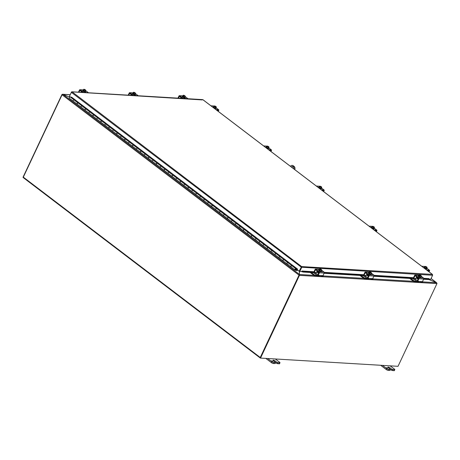 <?xml version="1.0" encoding="UTF-8"?>
<svg xmlns="http://www.w3.org/2000/svg" width="460" height="460" viewBox="0 0 460 460"><rect width="100%" height="100%" fill="white"/><g stroke="black" fill="none" stroke-linecap="round" stroke-linejoin="round"><path stroke-width="0.69" d="M265.845 358.403L271.463 362.681A1.506 0.443 25.2 0 0 272.441 363.228A1.506 0.443 25.2 0 0 273.407 363.492L275.155 363.492M275.316 358.972L279.559 362.198A1.506 0.443 -154.8 0 1 279.979 362.716A1.506 0.443 -154.8 0 1 279.967 362.785A1.506 0.443 -154.8 0 1 279.594 362.894L277.064 362.399L276.621 363.337L275.597 362.555L273.849 362.549A1.506 0.443 -154.8 0 1 272.883 362.29A1.506 0.443 -154.8 0 1 271.906 361.738L267.662 358.512M276.621 363.337L279.151 363.837A1.506 0.443 25.2 0 0 279.525 363.722A1.506 0.443 25.2 0 0 279.536 363.653M272.958 361.284L271.503 360.847L272.958 361.284M275.597 362.555L273.407 360.789A1.322 0.385 -154.8 0 1 273.05 360.278A1.322 0.385 -154.8 0 1 273.855 360.272A1.322 0.385 -154.8 0 1 275.086 360.893L277.064 362.399M292.681 166.531A1.506 1.161 -86.6 0 0 291.743 167.279A1.506 1.161 -86.6 0 0 291.738 167.296M290.536 166.382A2.26 1.742 93.4 0 1 291.554 165.456A2.26 1.742 93.4 0 1 292.089 165.381A2.26 1.742 93.4 0 1 292.876 165.68L293.158 165.698A2.26 1.742 -86.6 0 0 292.37 165.399A2.26 1.742 -86.6 0 0 292.232 165.399M292.876 165.68L293.865 166.434A2.26 1.742 93.4 0 1 294.647 167.808A2.26 1.742 93.4 0 1 294.486 169.389M294.682 169.539L294.71 169.539A2.26 1.742 -86.6 0 0 294.929 167.825A2.26 1.742 -86.6 0 0 294.147 166.451L293.865 166.434M293.158 165.698L294.147 166.451M291.525 167.135A1.506 1.161 93.4 0 1 292.537 166.508A1.506 1.161 93.4 0 1 293.497 168.636M380.667 365.274L386.285 369.553A1.506 0.443 25.2 0 0 387.262 370.099A1.506 0.443 25.2 0 0 388.228 370.363L389.976 370.363M390.137 365.844L394.381 369.07A1.506 0.443 -154.8 0 1 394.801 369.587A1.506 0.443 -154.8 0 1 394.784 369.656A1.506 0.443 -154.8 0 1 394.41 369.765L391.885 369.265L391.443 370.208L390.419 369.426L388.671 369.42A1.506 0.443 -154.8 0 1 387.705 369.161A1.506 0.443 -154.8 0 1 386.722 368.609L382.484 365.384M391.443 370.208L393.973 370.702A1.506 0.443 25.2 0 0 394.346 370.593A1.506 0.443 25.2 0 0 394.358 370.524M387.78 368.155L386.325 367.718L387.78 368.155M390.419 369.426L388.228 367.661A1.322 0.385 -154.8 0 1 387.872 367.149A1.322 0.385 -154.8 0 1 388.671 367.143A1.322 0.385 -154.8 0 1 389.907 367.758L391.885 369.265M299.529 270.969L299.299 274.953M299.609 271.026L299.305 271.423M299.172 275.097L299.529 274.511L313.979 275.373M299.155 275.137L260.228 357.863L260.521 358.087L398.026 366.315L436.954 283.59A0.632 0.489 93.4 0 0 437 283.452L436.557 282.71L429.059 279.588M260.521 358.087L299.448 275.362A0.632 0.489 -86.6 0 0 299.5 275.224M62.157 94.639L62.842 94.34L69.552 97.14L62.968 94.426L62.175 94.61A0.632 0.356 -52.7 0 0 62.077 94.777L23.316 177.14L260.256 357.495A0.632 0.356 127.3 0 0 260.4 358.07L260.515 358.075M23.241 177.468L23 177.284L61.927 94.559A0.632 0.489 -86.6 0 1 61.996 94.444L62.813 94.403M62.968 94.426L299.443 274.43L299.287 271.181M436.413 282.647L431.066 278.547M429.094 279.571L436.425 282.624M299.115 274.965A0.632 0.356 127.3 0 0 299.017 275.132L260.256 357.495M23.466 177.715A0.632 0.356 -52.7 0 1 23.316 177.14M71.708 97.215L297.493 269.037L297.189 269.686L299.144 271.176L301.61 266.576L432.371 274.396L432.607 275.27L430.721 279.283L429.209 279.197M313.904 271.998L302.047 271.285L301.927 271.71L303.146 272.055L303.272 271.636L301.973 271.015L301.714 271.567L299.805 271.452L301.754 267.289L301.432 266.961L299.144 271.176M301.311 267.174L71.357 92.334L69.466 96.347L70.633 97.238M303.272 271.636L314.191 272.286M324.254 272.889L363.946 275.264M374.009 275.868L413.73 278.242M423.763 278.846L429.214 279.168L429.088 279.588L423.591 279.26M423.735 278.3L429.065 278.622L429.214 279.168M303.146 272.055L316.118 272.832M324.076 273.303L365.872 275.805M373.83 276.282L415.627 278.783M71.461 92.184L69.546 96.18M301.754 267.289L301.61 266.576L299.512 271.227L299.805 271.452M71.357 92.334L72.099 91.868L301.61 266.576M71.346 92.098L71.852 91.781L202.659 99.613M202.262 99.929L72.099 91.868M432.371 274.396L202.86 99.693M432.607 275.27L301.398 267.214M295.193 269.629L295.55 268.991L295.608 269.721A0.753 0.425 -52.7 0 0 295.855 268.715A0.753 0.425 -52.7 0 0 295.262 268.847A0.753 0.425 -52.7 0 0 294.94 269.916A0.753 0.425 -52.7 0 0 294.986 269.945L296.05 270.428L297.298 270.503L297.453 270.175L295.147 269.6M295.855 268.715L291.973 265.765A0.753 0.425 127.3 0 0 291.381 265.897A0.753 0.425 127.3 0 0 291.059 266.961A0.753 0.425 127.3 0 0 291.111 266.99L294.9 269.876M73.215 101.131L69.339 98.181A0.753 0.425 -52.7 0 1 69.293 98.152A0.753 0.425 -52.7 0 1 69.615 97.089A0.753 0.425 -52.7 0 1 70.207 96.956L74.117 99.935M73.301 101.194A0.753 0.425 -52.7 0 1 73.255 101.171A0.753 0.425 -52.7 0 1 73.571 100.102A0.753 0.425 -52.7 0 1 74.163 99.969M82.035 105.961L78.206 103.04A0.753 0.425 127.3 0 0 77.613 103.172A0.753 0.425 127.3 0 0 77.291 104.242A0.753 0.425 127.3 0 0 77.337 104.27L81.132 107.157M81.219 107.226A0.753 0.425 -52.7 0 1 81.173 107.197A0.753 0.425 -52.7 0 1 81.489 106.128A0.753 0.425 -52.7 0 1 82.081 105.995M89.953 111.987L86.123 109.072A0.753 0.425 127.3 0 0 85.525 109.198A0.753 0.425 127.3 0 0 85.209 110.268A0.753 0.425 127.3 0 0 85.255 110.296L89.05 113.183M89.136 113.252A0.753 0.425 -52.7 0 1 89.09 113.223A0.753 0.425 -52.7 0 1 89.407 112.154A0.753 0.425 -52.7 0 1 89.999 112.021M97.871 118.013L94.041 115.098A0.753 0.425 127.3 0 0 93.443 115.224A0.753 0.425 127.3 0 0 93.127 116.294A0.753 0.425 127.3 0 0 93.173 116.322L96.968 119.209M97.054 119.278A0.753 0.425 -52.7 0 1 97.002 119.249A0.753 0.425 -52.7 0 1 97.324 118.18A0.753 0.425 -52.7 0 1 97.917 118.047M105.788 124.039L101.959 121.124A0.753 0.425 127.3 0 0 101.361 121.256A0.753 0.425 127.3 0 0 101.045 122.32A0.753 0.425 127.3 0 0 101.091 122.348L104.886 125.235M106.03 125.787L104.972 125.304A0.753 0.425 -52.7 0 1 104.92 125.275A0.753 0.425 -52.7 0 1 105.242 124.206A0.753 0.425 -52.7 0 1 105.834 124.073M113.706 130.065L109.871 127.15A0.753 0.425 127.3 0 0 109.279 127.282A0.753 0.425 127.3 0 0 108.962 128.351A0.753 0.425 127.3 0 0 109.008 128.374L112.803 131.267M112.89 131.33A0.753 0.425 -52.7 0 1 112.838 131.301A0.753 0.425 -52.7 0 1 113.16 130.232A0.753 0.425 -52.7 0 1 113.752 130.105M121.624 136.091L117.789 133.176A0.753 0.425 127.3 0 0 117.196 133.308A0.753 0.425 127.3 0 0 116.88 134.377A0.753 0.425 127.3 0 0 116.926 134.406L120.715 137.293M120.807 137.356A0.753 0.425 -52.7 0 1 120.756 137.327A0.753 0.425 -52.7 0 1 121.078 136.258A0.753 0.425 -52.7 0 1 121.67 136.131M129.542 142.123L125.706 139.202A0.753 0.425 127.3 0 0 125.114 139.334A0.753 0.425 127.3 0 0 124.798 140.403A0.753 0.425 127.3 0 0 124.844 140.432L128.633 143.319M128.72 143.382A0.753 0.425 -52.7 0 1 128.673 143.353A0.753 0.425 -52.7 0 1 128.995 142.29A0.753 0.425 -52.7 0 1 129.588 142.157M137.459 148.149L133.624 145.228A0.753 0.425 127.3 0 0 133.032 145.36A0.753 0.425 127.3 0 0 132.716 146.429A0.753 0.425 127.3 0 0 132.762 146.458L136.551 149.345M136.637 149.408A0.753 0.425 -52.7 0 1 136.591 149.385A0.753 0.425 -52.7 0 1 136.913 148.315A0.753 0.425 -52.7 0 1 137.505 148.183M145.377 154.175L141.542 151.254A0.753 0.425 127.3 0 0 140.95 151.386A0.753 0.425 127.3 0 0 140.628 152.455A0.753 0.425 127.3 0 0 140.679 152.484L144.469 155.371M144.555 155.44A0.753 0.425 -52.7 0 1 144.509 155.411A0.753 0.425 -52.7 0 1 144.831 154.341A0.753 0.425 -52.7 0 1 145.423 154.209M153.295 160.201L149.46 157.286A0.753 0.425 127.3 0 0 148.867 157.412A0.753 0.425 127.3 0 0 148.545 158.481A0.753 0.425 127.3 0 0 148.597 158.51L152.386 161.397M152.473 161.466A0.753 0.425 -52.7 0 1 152.427 161.437A0.753 0.425 -52.7 0 1 152.749 160.367A0.753 0.425 -52.7 0 1 153.341 160.235M161.213 166.227L157.377 163.311A0.753 0.425 127.3 0 0 156.785 163.438A0.753 0.425 127.3 0 0 156.463 164.507A0.753 0.425 127.3 0 0 156.515 164.536L160.304 167.423M160.39 167.492A0.753 0.425 -52.7 0 1 160.344 167.463A0.753 0.425 -52.7 0 1 160.666 166.393A0.753 0.425 -52.7 0 1 161.259 166.261M169.13 172.253L165.295 169.337A0.753 0.425 127.3 0 0 164.703 169.47A0.753 0.425 127.3 0 0 164.381 170.533A0.753 0.425 127.3 0 0 164.427 170.562L168.222 173.449M168.308 173.518A0.753 0.425 -52.7 0 1 168.262 173.489A0.753 0.425 -52.7 0 1 168.584 172.419A0.753 0.425 -52.7 0 1 169.177 172.287M177.048 178.279L173.213 175.363A0.753 0.425 127.3 0 0 172.621 175.496A0.753 0.425 127.3 0 0 172.299 176.565A0.753 0.425 127.3 0 0 172.345 176.588L176.14 179.48M176.226 179.544A0.753 0.425 -52.7 0 1 176.18 179.515A0.753 0.425 -52.7 0 1 176.502 178.445A0.753 0.425 -52.7 0 1 177.094 178.319M184.96 184.305L181.131 181.389A0.753 0.425 127.3 0 0 180.538 181.522A0.753 0.425 127.3 0 0 180.216 182.591A0.753 0.425 127.3 0 0 180.262 182.62L184.058 185.506M184.144 185.57A0.753 0.425 -52.7 0 1 184.098 185.541A0.753 0.425 -52.7 0 1 184.414 184.471A0.753 0.425 -52.7 0 1 185.012 184.345M192.878 190.336L189.048 187.415A0.753 0.425 127.3 0 0 188.456 187.548A0.753 0.425 127.3 0 0 188.134 188.617A0.753 0.425 127.3 0 0 188.18 188.646L191.975 191.532M192.061 191.596A0.753 0.425 -52.7 0 1 192.015 191.567A0.753 0.425 -52.7 0 1 192.332 190.503A0.753 0.425 -52.7 0 1 192.93 190.371M200.796 196.362L196.966 193.441A0.753 0.425 127.3 0 0 196.374 193.574A0.753 0.425 127.3 0 0 196.052 194.643A0.753 0.425 127.3 0 0 196.098 194.672L199.893 197.558M199.979 197.622A0.753 0.425 -52.7 0 1 199.933 197.593A0.753 0.425 -52.7 0 1 200.249 196.529A0.753 0.425 -52.7 0 1 200.847 196.397M208.713 202.388L204.884 199.467A0.753 0.425 127.3 0 0 204.292 199.6A0.753 0.425 127.3 0 0 203.97 200.669A0.753 0.425 127.3 0 0 204.016 200.698L207.811 203.584M207.897 203.648A0.753 0.425 -52.7 0 1 207.851 203.625A0.753 0.425 -52.7 0 1 208.167 202.555A0.753 0.425 -52.7 0 1 208.759 202.423M216.631 208.414L212.802 205.499A0.753 0.425 127.3 0 0 212.209 205.626A0.753 0.425 127.3 0 0 211.887 206.695A0.753 0.425 127.3 0 0 211.933 206.724L215.728 209.611M215.815 209.679A0.753 0.425 -52.7 0 1 215.769 209.651A0.753 0.425 -52.7 0 1 216.085 208.581A0.753 0.425 -52.7 0 1 216.677 208.449M224.549 214.44L220.719 211.525A0.753 0.425 127.3 0 0 220.121 211.652A0.753 0.425 127.3 0 0 219.805 212.721A0.753 0.425 127.3 0 0 219.851 212.75L223.646 215.636M223.732 215.705A0.753 0.425 -52.7 0 1 223.686 215.677A0.753 0.425 -52.7 0 1 224.003 214.607A0.753 0.425 -52.7 0 1 224.595 214.475M232.467 220.466L228.637 217.551A0.753 0.425 127.3 0 0 228.039 217.683A0.753 0.425 127.3 0 0 227.723 218.747A0.753 0.425 127.3 0 0 227.769 218.776L231.564 221.662M231.65 221.731A0.753 0.425 -52.7 0 1 231.604 221.703A0.753 0.425 -52.7 0 1 231.92 220.633A0.753 0.425 -52.7 0 1 232.513 220.501M240.384 226.492L236.555 223.577A0.753 0.425 127.3 0 0 235.957 223.709A0.753 0.425 127.3 0 0 235.641 224.779A0.753 0.425 127.3 0 0 235.687 224.802L239.482 227.694M240.626 228.24L239.568 227.757A0.753 0.425 -52.7 0 1 239.516 227.729A0.753 0.425 -52.7 0 1 239.838 226.659A0.753 0.425 -52.7 0 1 240.43 226.533M248.302 232.518L244.467 229.603A0.753 0.425 127.3 0 0 243.875 229.736A0.753 0.425 127.3 0 0 243.558 230.805A0.753 0.425 127.3 0 0 243.605 230.834L247.399 233.72M248.544 234.266L247.486 233.783A0.753 0.425 -52.7 0 1 247.434 233.755A0.753 0.425 -52.7 0 1 247.756 232.685A0.753 0.425 -52.7 0 1 248.348 232.559M256.22 238.55L252.385 235.629A0.753 0.425 127.3 0 0 251.792 235.761A0.753 0.425 127.3 0 0 251.476 236.831A0.753 0.425 127.3 0 0 251.522 236.86L255.311 239.746M256.461 240.292L255.403 239.809A0.753 0.425 -52.7 0 1 255.352 239.781A0.753 0.425 -52.7 0 1 255.674 238.717A0.753 0.425 -52.7 0 1 256.266 238.585M264.138 244.576L260.302 241.655A0.753 0.425 127.3 0 0 259.71 241.787A0.753 0.425 127.3 0 0 259.394 242.857A0.753 0.425 127.3 0 0 259.44 242.886L263.229 245.772M263.315 245.835A0.753 0.425 -52.7 0 1 263.269 245.807A0.753 0.425 -52.7 0 1 263.591 244.743A0.753 0.425 -52.7 0 1 264.184 244.611M272.055 250.602L268.22 247.681A0.753 0.425 127.3 0 0 267.628 247.814A0.753 0.425 127.3 0 0 267.312 248.883A0.753 0.425 127.3 0 0 267.358 248.912L271.147 251.798M272.297 252.344L271.233 251.861A0.753 0.425 -52.7 0 1 271.187 251.838A0.753 0.425 -52.7 0 1 271.509 250.769A0.753 0.425 -52.7 0 1 272.101 250.637M279.973 256.628L276.138 253.713A0.753 0.425 127.3 0 0 275.546 253.839A0.753 0.425 127.3 0 0 275.224 254.909A0.753 0.425 127.3 0 0 275.275 254.938L279.065 257.824M280.215 258.37L279.151 257.893A0.753 0.425 -52.7 0 1 279.105 257.864A0.753 0.425 -52.7 0 1 279.427 256.795A0.753 0.425 -52.7 0 1 280.019 256.663M287.891 262.654L284.056 259.739A0.753 0.425 127.3 0 0 283.464 259.865A0.753 0.425 127.3 0 0 283.142 260.935A0.753 0.425 127.3 0 0 283.193 260.964L286.983 263.85M288.132 264.402L287.069 263.919A0.753 0.425 -52.7 0 1 287.023 263.89A0.753 0.425 -52.7 0 1 287.345 262.821A0.753 0.425 -52.7 0 1 287.937 262.689M295.113 269.468L295.533 269.784L295.113 269.468M297.436 269.876L297.453 270.175M295.332 269.249L295.372 269.612M70.616 97.267L74.704 100.044L74.054 99.923A0.753 0.425 127.3 0 0 73.312 100.395A0.753 0.425 127.3 0 0 73.255 101.171L77.13 104.121A0.753 0.425 -52.7 0 1 77.194 103.35A0.753 0.425 -52.7 0 1 77.935 102.873L82.622 106.07L81.972 105.949A0.753 0.425 127.3 0 0 81.23 106.421A0.753 0.425 127.3 0 0 81.173 107.197L85.048 110.147A0.753 0.425 -52.7 0 1 85.106 109.376A0.753 0.425 -52.7 0 1 85.853 108.899L90.54 112.096L89.89 111.975A0.753 0.425 127.3 0 0 89.148 112.447A0.753 0.425 127.3 0 0 89.09 113.223L92.966 116.173A0.753 0.425 -52.7 0 1 93.023 115.402A0.753 0.425 -52.7 0 1 93.771 114.931L98.457 118.122L97.807 118.001A0.753 0.425 127.3 0 0 97.066 118.473A0.753 0.425 127.3 0 0 97.002 119.249L100.884 122.199A0.753 0.425 -52.7 0 1 100.941 121.428A0.753 0.425 -52.7 0 1 101.689 120.957L102.338 121.078L106.375 124.154L105.725 124.027A0.753 0.425 127.3 0 0 104.983 124.505A0.753 0.425 127.3 0 0 104.92 125.275L108.801 128.231A0.753 0.425 -52.7 0 1 108.859 127.454A0.753 0.425 -52.7 0 1 109.606 126.983L110.256 127.104L114.293 130.18L113.643 130.053A0.753 0.425 127.3 0 0 112.901 130.531A0.753 0.425 127.3 0 0 112.838 131.301L116.719 134.257A0.753 0.425 -52.7 0 1 116.777 133.48A0.753 0.425 -52.7 0 1 117.524 133.009L118.174 133.13L122.21 136.206L121.561 136.079A0.753 0.425 127.3 0 0 120.813 136.557A0.753 0.425 127.3 0 0 120.756 137.327L124.637 140.283A0.753 0.425 -52.7 0 1 124.695 139.506A0.753 0.425 -52.7 0 1 125.442 139.035L130.128 142.232L129.478 142.111A0.753 0.425 127.3 0 0 128.731 142.583A0.753 0.425 127.3 0 0 128.673 143.353L132.555 146.309A0.753 0.425 -52.7 0 1 132.612 145.538A0.753 0.425 -52.7 0 1 133.36 145.061L138.046 148.258L137.396 148.137A0.753 0.425 127.3 0 0 136.649 148.609A0.753 0.425 127.3 0 0 136.591 149.385L140.472 152.335A0.753 0.425 -52.7 0 1 140.53 151.564A0.753 0.425 -52.7 0 1 141.277 151.087L145.964 154.284L145.314 154.163A0.753 0.425 127.3 0 0 144.566 154.635A0.753 0.425 127.3 0 0 144.509 155.411L148.39 158.361A0.753 0.425 -52.7 0 1 148.448 157.59A0.753 0.425 -52.7 0 1 149.195 157.113L153.881 160.31L153.232 160.189A0.753 0.425 127.3 0 0 152.484 160.661A0.753 0.425 127.3 0 0 152.427 161.437L156.308 164.387A0.753 0.425 -52.7 0 1 156.365 163.616A0.753 0.425 -52.7 0 1 157.113 163.145L157.757 163.265L161.793 166.336L161.149 166.215A0.753 0.425 127.3 0 0 160.402 166.687A0.753 0.425 127.3 0 0 160.344 167.463L164.226 170.413A0.753 0.425 -52.7 0 1 164.283 169.642A0.753 0.425 -52.7 0 1 165.031 169.171L165.675 169.291L169.711 172.368L169.067 172.241A0.753 0.425 127.3 0 0 168.32 172.718A0.753 0.425 127.3 0 0 168.262 173.489L172.143 176.445A0.753 0.425 -52.7 0 1 172.201 175.668A0.753 0.425 -52.7 0 1 172.943 175.197L173.592 175.317L177.629 178.394L176.985 178.267A0.753 0.425 127.3 0 0 176.237 178.744A0.753 0.425 127.3 0 0 176.18 179.515L180.061 182.47A0.753 0.425 -52.7 0 1 180.119 181.694A0.753 0.425 -52.7 0 1 180.861 181.223L181.51 181.343L185.547 184.42L184.903 184.293A0.753 0.425 127.3 0 0 184.155 184.77A0.753 0.425 127.3 0 0 184.098 185.541L187.979 188.496A0.753 0.425 -52.7 0 1 188.036 187.72A0.753 0.425 -52.7 0 1 188.778 187.249L189.428 187.369L193.464 190.446L192.82 190.325A0.753 0.425 127.3 0 0 192.073 190.796A0.753 0.425 127.3 0 0 192.015 191.567L195.897 194.522A0.753 0.425 -52.7 0 1 195.954 193.752A0.753 0.425 -52.7 0 1 196.696 193.275L197.346 193.395L201.382 196.472L200.738 196.351A0.753 0.425 127.3 0 0 199.991 196.822A0.753 0.425 127.3 0 0 199.933 197.593L203.809 200.548A0.753 0.425 -52.7 0 1 203.872 199.778A0.753 0.425 -52.7 0 1 204.614 199.301L209.3 202.498L208.65 202.377A0.753 0.425 127.3 0 0 207.908 202.848A0.753 0.425 127.3 0 0 207.851 203.625L211.726 206.574A0.753 0.425 -52.7 0 1 211.79 205.804A0.753 0.425 -52.7 0 1 212.531 205.327L217.218 208.524L216.568 208.403A0.753 0.425 127.3 0 0 215.826 208.874A0.753 0.425 127.3 0 0 215.769 209.651L219.644 212.6A0.753 0.425 -52.7 0 1 219.708 211.83A0.753 0.425 -52.7 0 1 220.449 211.353L225.136 214.55L224.486 214.429A0.753 0.425 127.3 0 0 223.744 214.9A0.753 0.425 127.3 0 0 223.686 215.677L227.562 218.626A0.753 0.425 -52.7 0 1 227.619 217.856A0.753 0.425 -52.7 0 1 228.367 217.384L229.017 217.505L233.053 220.581L232.403 220.455A0.753 0.425 127.3 0 0 231.662 220.932A0.753 0.425 127.3 0 0 231.604 221.703L235.48 224.658A0.753 0.425 -52.7 0 1 235.537 223.882A0.753 0.425 -52.7 0 1 236.285 223.41L236.934 223.531L240.971 226.607L240.321 226.481A0.753 0.425 127.3 0 0 239.579 226.958A0.753 0.425 127.3 0 0 239.516 227.729L243.397 230.684A0.753 0.425 -52.7 0 1 243.455 229.908A0.753 0.425 -52.7 0 1 244.202 229.436L244.852 229.557L248.889 232.633L248.239 232.507A0.753 0.425 127.3 0 0 247.497 232.984A0.753 0.425 127.3 0 0 247.434 233.755L251.315 236.71A0.753 0.425 -52.7 0 1 251.373 235.934A0.753 0.425 -52.7 0 1 252.12 235.462L256.806 238.659L256.157 238.539A0.753 0.425 127.3 0 0 255.415 239.01A0.753 0.425 127.3 0 0 255.352 239.781L259.233 242.736A0.753 0.425 -52.7 0 1 259.29 241.966A0.753 0.425 -52.7 0 1 260.038 241.488L260.688 241.609L264.724 244.685L264.075 244.565A0.753 0.425 127.3 0 0 263.327 245.036A0.753 0.425 127.3 0 0 263.269 245.807L267.151 248.762A0.753 0.425 -52.7 0 1 267.208 247.992A0.753 0.425 -52.7 0 1 267.956 247.514L272.642 250.711L271.992 250.591A0.753 0.425 127.3 0 0 271.245 251.062A0.753 0.425 127.3 0 0 271.187 251.838L275.068 254.788A0.753 0.425 -52.7 0 1 275.126 254.018A0.753 0.425 -52.7 0 1 275.873 253.54L280.56 256.737L279.91 256.617A0.753 0.425 127.3 0 0 279.162 257.088A0.753 0.425 127.3 0 0 279.105 257.864L282.986 260.814A0.753 0.425 -52.7 0 1 283.044 260.044A0.753 0.425 -52.7 0 1 283.791 259.566L288.477 262.763L287.828 262.643A0.753 0.425 127.3 0 0 287.08 263.114A0.753 0.425 127.3 0 0 287.023 263.89L290.904 266.84A0.753 0.425 -52.7 0 1 290.961 266.07A0.753 0.425 -52.7 0 1 291.709 265.598L296.395 268.795L297.436 268.991M71.789 97.227L70.748 97.031M296.395 268.795L295.958 268.899M297.361 269.318L296.228 269.106M78.447 92.178L79.425 90.108A0.753 0.581 93.4 0 1 80.224 89.832L83.565 92.374A0.753 0.581 93.4 0 1 83.68 92.489M88.464 92.776A0.753 0.581 -86.6 0 0 88.349 92.661L85.663 90.614M82.668 92.431L80.132 90.499A0.38 0.293 -86.6 0 0 79.729 90.637L80.362 90.672M85.514 91.799L85.796 92.172L84.439 91.735M78.993 92.213L79.729 90.637M85.439 91.091A1.57 0.46 -154.8 0 1 85.652 91.517A1.57 0.46 -154.8 0 1 85.261 91.632A1.57 0.46 -154.8 0 1 83.605 91.034A1.57 0.46 -154.8 0 1 82.811 90.183A1.57 0.46 -154.8 0 1 83.202 90.068A1.57 0.46 -154.8 0 1 83.277 90.074M85.652 91.517L85.525 91.776A1.57 0.46 -154.8 0 1 85.14 91.896A1.57 0.46 -154.8 0 1 83.484 91.298A1.57 0.46 -154.8 0 1 82.691 90.442L82.811 90.183M84.145 89.93A1.133 0.328 25.2 0 0 84.979 90.327A1.133 0.328 25.2 0 0 85.698 90.367L85.088 91.5L85.698 90.367A1.133 0.328 25.2 0 0 85.681 90.166A1.133 0.328 25.2 0 0 85.548 90.01L84.145 89.93A1.943 1.098 127.3 0 0 84.123 89.941L83.881 90.453L83.823 89.717A1.943 1.098 -52.7 0 1 83.846 89.706L85.255 89.786A1.943 1.098 -52.7 0 1 85.261 89.803L85.123 90.091M85.405 90.005L84.49 90.051M83.979 90.252L83.582 90.229M85.497 90.632A1.598 1.397 148.7 0 0 84.352 90.263A1.598 1.236 -86.6 0 0 84.123 89.941M83.823 89.717A1.598 1.236 -86.6 0 0 83.496 89.608L83.697 89.349A1.133 0.328 25.2 0 0 83.846 89.706M85.088 91.5L83.087 90.482L83.496 89.608M83.944 91.132L84.352 90.263M85.06 89.878L83.875 89.533M85.255 89.786A1.133 0.328 25.2 0 0 84.416 89.389A1.133 0.328 25.2 0 0 83.835 89.297A1.133 0.328 25.2 0 0 83.697 89.349L83.772 89.309M83.996 89.712L85.106 89.78M82.438 92.414L81.966 91.896M82.064 91.954L82.15 92.397M81.552 92.362L81.075 92L80.684 92.31M81.075 92L81.897 92.052M314.939 275.287L314.686 275.827L314.939 275.287L317.095 275.413A0.753 0.425 127.3 0 0 317.526 275.247A0.753 0.425 127.3 0 0 317.883 274.792L315.899 273.286A0.753 0.425 -52.7 0 1 315.543 273.734A0.753 0.425 -52.7 0 1 315.117 273.907L313.375 272.665M317.998 275.183A1.506 0.851 -52.7 0 1 317.578 275.609A1.506 0.851 -52.7 0 1 316.721 275.948L314.686 275.827M317.883 274.792L318.625 273.252M318.774 272.935L316.963 271.555L316.566 271.866L318.55 273.372M322.029 275.62L319.108 275.442L319.165 275.925A1.506 1.161 93.4 0 1 318.768 276.167A1.506 1.161 93.4 0 1 318.412 276.218L320.568 276.345A1.506 1.161 -86.6 0 0 320.925 276.299A1.506 1.161 -86.6 0 0 321.322 276.058L323.035 275.517L323.368 275.764L323.064 276.328L323.368 275.776M316.963 271.555L317.94 271.613M315.899 273.286L316.566 271.866M314.703 275.189L311.219 272.538M314.45 275.73L310.172 272.475M323.064 276.328L321.109 276.213M321.77 275.695L323.322 275.787M321.454 271.503L320.672 271.457M316.261 272.527L314.375 272.412L313.921 271.935L315.077 269.485A0.753 0.581 93.4 0 1 315.876 269.209L319.217 271.751A0.753 0.581 93.4 0 1 319.407 272.78L318.251 275.229L317.843 274.919L318.251 275.229M323.035 275.517L324.191 273.067A0.753 0.581 -86.6 0 0 324.001 272.038L321.672 270.261M318.234 275.344L319.303 275.609M318.412 276.218A1.506 1.161 93.4 0 1 317.889 276.017L317.463 275.695M318.895 275.298L318.722 275.592A0.753 0.581 93.4 0 1 318.228 275.54L317.906 275.293M317.843 274.919L318.889 272.682A0.38 0.293 -86.6 0 0 318.797 272.17L315.784 269.876A0.38 0.293 -86.6 0 0 315.382 270.014L316.014 270.049M313.921 271.935L314.318 272.366M314.335 272.251L315.382 270.014M318.711 270.066L318.429 269.698L319.022 269.721M321.448 270.739A1.57 0.46 -154.8 0 1 321.661 271.164A1.57 0.46 -154.8 0 1 321.27 271.279A1.57 0.46 -154.8 0 1 319.614 270.687A1.57 0.46 -154.8 0 1 318.82 269.83A1.57 0.46 -154.8 0 1 319.211 269.715A1.57 0.46 -154.8 0 1 319.286 269.721M321.661 271.164L321.534 271.429A1.57 0.46 -154.8 0 1 321.149 271.544A1.57 0.46 -154.8 0 1 319.493 270.946A1.57 0.46 -154.8 0 1 318.699 270.089L318.82 269.83M319.982 269.899L319.591 269.876L319.832 269.364A1.943 1.098 -52.7 0 1 319.855 269.353L321.258 269.433A1.943 1.098 -52.7 0 1 321.27 269.451L321.132 269.738M321.724 269.876A1.598 1.236 93.4 0 1 321.787 269.98L321.707 270.02A1.133 0.328 25.2 0 0 321.69 269.813A1.133 0.328 25.2 0 0 321.557 269.663L320.154 269.577A1.943 1.098 127.3 0 0 320.131 269.589L319.89 270.106L319.591 269.876M321.413 269.652L320.499 269.698M321.258 269.433A1.133 0.328 25.2 0 0 320.424 269.037A1.133 0.328 25.2 0 0 319.844 268.945A1.133 0.328 25.2 0 0 319.706 268.996A1.133 0.328 25.2 0 0 319.855 269.353A1.598 1.236 -86.6 0 0 319.504 269.255L319.78 268.956M320.154 269.577A1.133 0.328 25.2 0 0 320.988 269.974A1.133 0.328 25.2 0 0 321.707 270.02L321.097 271.153L321.793 269.986A1.961 1.961 0 0 0 321.69 269.813M321.068 269.525L319.884 269.18M320.005 269.359L321.115 269.428M321.505 270.279A1.598 1.397 148.7 0 0 320.361 269.911A1.598 1.236 -86.6 0 0 320.131 269.589M321.097 271.153L319.953 270.779L320.361 269.911M319.953 270.779L319.096 270.129L319.504 269.255M128.202 95.157L129.179 93.081A0.753 0.581 93.4 0 1 129.979 92.811L133.32 95.352A0.753 0.581 93.4 0 1 133.434 95.467M138.218 95.755A0.753 0.581 -86.6 0 0 138.103 95.64L135.418 93.593M132.428 95.41L129.887 93.478A0.38 0.293 -86.6 0 0 129.49 93.616L130.117 93.65M135.269 94.777L135.55 95.151L134.194 94.714M128.748 95.185L129.49 93.616M135.194 94.064A1.57 0.46 -154.8 0 1 135.407 94.495A1.57 0.46 -154.8 0 1 135.016 94.61A1.57 0.46 -154.8 0 1 133.36 94.012A1.57 0.46 -154.8 0 1 132.566 93.162A1.57 0.46 -154.8 0 1 132.957 93.041A1.57 0.46 -154.8 0 1 133.032 93.052M135.407 94.495L135.28 94.754A1.57 0.46 -154.8 0 1 134.895 94.869A1.57 0.46 -154.8 0 1 133.239 94.277A1.57 0.46 -154.8 0 1 132.445 93.42L132.566 93.162M135.251 93.61A1.598 1.397 148.7 0 0 134.107 93.242A1.598 1.236 -86.6 0 0 133.877 92.92A1.133 0.328 25.2 0 0 134.74 93.305A1.133 0.328 25.2 0 0 135.453 93.346L134.843 94.478L135.453 93.346A1.133 0.328 25.2 0 0 135.435 93.138A1.133 0.328 25.2 0 0 135.303 92.989L133.9 92.909A1.943 1.098 127.3 0 0 133.877 92.92L133.636 93.432L133.578 92.696A1.943 1.098 -52.7 0 1 133.601 92.678L135.01 92.765A1.943 1.098 -52.7 0 1 135.016 92.782L134.883 93.07M135.159 92.983L134.251 93.029M133.733 93.23L133.337 93.207M133.578 92.696A1.598 1.236 -86.6 0 0 133.25 92.587L133.452 92.322A1.133 0.328 25.2 0 0 133.601 92.678M134.843 94.478L132.842 93.46L133.25 92.587M133.699 94.11L134.107 93.242M134.814 92.857L133.63 92.506M135.01 92.765A1.133 0.328 25.2 0 0 134.171 92.368A1.133 0.328 25.2 0 0 133.59 92.27A1.133 0.328 25.2 0 0 133.452 92.322L133.526 92.282A1.961 1.961 0 0 1 133.59 92.27M133.751 92.69L134.86 92.753M132.192 95.392L131.721 94.869M131.819 94.932L131.905 95.375M131.307 95.341L130.83 94.978L130.439 95.289M130.83 94.978L131.652 95.03M367.638 277.771L365.66 276.264A0.753 0.425 -52.7 0 1 365.297 276.713A0.753 0.425 -52.7 0 1 364.872 276.885L366.85 278.392A0.753 0.425 127.3 0 0 367.281 278.219A0.753 0.425 127.3 0 0 367.638 277.771L368.379 276.224M367.753 278.162A1.506 0.851 -52.7 0 1 367.333 278.587A1.506 0.851 -52.7 0 1 366.476 278.927L364.441 278.806L364.694 278.265L360.979 275.511M368.529 275.914L366.718 274.534L366.321 274.844L368.305 276.351M372.801 278.472L373.123 278.743L372.87 279.283M364.464 278.168L364.441 278.806M363.13 275.643L364.872 276.885M366.718 274.534L367.695 274.591M365.66 276.264L366.321 274.844M364.205 278.708L359.927 275.448M364.694 278.265L366.85 278.392M372.818 279.306L370.863 279.191M371.525 278.674L373.077 278.766M371.209 274.482L370.432 274.436M366.016 275.5L364.13 275.39L363.676 274.913L364.832 272.464A0.753 0.581 93.4 0 1 365.631 272.188L368.972 274.729A0.753 0.581 93.4 0 1 369.161 275.758L368.006 278.208L367.597 277.897L368.006 278.208M371.784 278.599L368.868 278.421L368.92 278.904A1.506 1.161 93.4 0 1 368.523 279.145A1.506 1.161 93.4 0 1 368.167 279.197L370.323 279.323A1.506 1.161 -86.6 0 0 370.679 279.277A1.506 1.161 -86.6 0 0 371.076 279.03L372.703 278.605L373.945 276.046A0.753 0.581 -86.6 0 0 373.756 275.017L371.427 273.24M367.988 278.323L369.058 278.587M368.167 279.197A1.506 1.161 93.4 0 1 367.643 278.996L367.218 278.674M368.65 278.277L368.477 278.57A0.753 0.581 93.4 0 1 367.983 278.518L367.661 278.271M367.597 277.897L368.65 275.661A0.38 0.293 -86.6 0 0 368.552 275.149L365.539 272.855A0.38 0.293 -86.6 0 0 365.142 272.993L365.769 273.027M363.676 274.913L364.073 275.344M364.09 275.224L365.142 272.993M368.466 273.044L368.184 272.676L368.776 272.7M371.203 273.717A1.57 0.46 -154.8 0 1 371.416 274.143A1.57 0.46 -154.8 0 1 371.024 274.258A1.57 0.46 -154.8 0 1 369.368 273.66A1.57 0.46 -154.8 0 1 368.575 272.809A1.57 0.46 -154.8 0 1 368.966 272.694A1.57 0.46 -154.8 0 1 369.041 272.7M371.416 274.143L371.289 274.401A1.57 0.46 -154.8 0 1 370.904 274.522A1.57 0.46 -154.8 0 1 369.248 273.924A1.57 0.46 -154.8 0 1 368.454 273.067L368.575 272.809M369.742 272.878L369.346 272.855L369.587 272.343A1.943 1.098 -52.7 0 1 369.61 272.332L371.019 272.412A1.943 1.098 -52.7 0 1 371.024 272.429L370.886 272.717M371.479 272.855A1.598 1.236 93.4 0 1 371.542 272.958L371.461 272.993A1.133 0.328 25.2 0 0 371.444 272.791A1.133 0.328 25.2 0 0 371.312 272.642L369.909 272.556A1.943 1.098 127.3 0 0 369.886 272.567L369.644 273.079L369.346 272.855M371.168 272.63L370.26 272.676M369.587 272.343A1.598 1.236 -86.6 0 0 369.259 272.234L369.46 271.975A1.133 0.328 25.2 0 0 369.61 272.332M371.019 272.412A1.133 0.328 25.2 0 0 370.179 272.015A1.133 0.328 25.2 0 0 369.598 271.923A1.133 0.328 25.2 0 0 369.46 271.975L369.535 271.935M369.909 272.556A1.133 0.328 25.2 0 0 370.748 272.952A1.133 0.328 25.2 0 0 371.461 272.993L370.852 274.125L371.548 272.964A1.961 1.961 0 0 0 371.444 272.791M370.823 272.504L369.639 272.159M369.759 272.337L370.869 272.406M371.26 273.257A1.598 1.397 148.7 0 0 370.116 272.889A1.598 1.236 -86.6 0 0 369.886 272.567M370.852 274.125L369.708 273.757L370.116 272.889M369.708 273.757L368.851 273.108L369.259 272.234M177.957 98.129L178.934 96.059A0.753 0.581 93.4 0 1 179.733 95.784L183.074 98.331A0.753 0.581 93.4 0 1 183.189 98.446M187.973 98.733A0.753 0.581 -86.6 0 0 187.858 98.618L185.173 96.571M182.183 98.382L179.647 96.456A0.38 0.293 -86.6 0 0 179.245 96.588L179.877 96.629M185.023 97.756L185.305 98.124L183.948 97.692M178.503 98.164L179.245 96.588M184.949 97.043A1.57 0.46 -154.8 0 1 185.161 97.474A1.57 0.46 -154.8 0 1 184.77 97.589A1.57 0.46 -154.8 0 1 183.114 96.991A1.57 0.46 -154.8 0 1 182.327 96.134A1.57 0.46 -154.8 0 1 182.712 96.019A1.57 0.46 -154.8 0 1 182.787 96.025M185.161 97.474L185.041 97.733A1.57 0.46 -154.8 0 1 184.65 97.848A1.57 0.46 -154.8 0 1 182.994 97.25A1.57 0.46 -154.8 0 1 182.2 96.399L182.327 96.134M183.655 95.881A1.133 0.328 25.2 0 0 184.494 96.278A1.133 0.328 25.2 0 0 185.213 96.324L184.598 97.457L185.213 96.324A1.133 0.328 25.2 0 0 185.19 96.117A1.133 0.328 25.2 0 0 185.064 95.968L183.655 95.881A1.943 1.098 127.3 0 0 183.632 95.898L183.39 96.41L183.097 96.186L183.339 95.668A1.943 1.098 -52.7 0 1 183.356 95.657L184.765 95.743A1.943 1.098 -52.7 0 1 184.77 95.755L184.638 96.042M184.914 95.962L184.006 96.008M183.488 96.209L183.097 96.186M185.012 96.588A1.598 1.397 148.7 0 0 183.862 96.215A1.598 1.236 -86.6 0 0 183.632 95.898M183.339 95.668A1.598 1.236 -86.6 0 0 183.005 95.565L183.206 95.3A1.133 0.328 25.2 0 0 183.356 95.657M184.598 97.457L182.597 96.433L183.005 95.565M183.454 97.089L183.862 96.215M184.569 95.835L183.385 95.484M184.765 95.743A1.133 0.328 25.2 0 0 183.925 95.346A1.133 0.328 25.2 0 0 183.35 95.249A1.133 0.328 25.2 0 0 183.206 95.3L183.281 95.26A1.961 1.961 0 0 1 183.35 95.249M183.505 95.668L184.615 95.732M181.573 97.905L181.665 98.354M181.062 98.319L180.584 97.957L180.193 98.267M180.584 97.957L181.407 98.003M417.392 280.744L415.414 279.237A0.753 0.425 -52.7 0 1 415.058 279.691A0.753 0.425 -52.7 0 1 414.627 279.864L416.605 281.37A0.753 0.425 127.3 0 0 417.036 281.198A0.753 0.425 127.3 0 0 417.392 280.744L418.134 279.203M417.507 281.14A1.506 0.851 -52.7 0 1 417.088 281.566A1.506 0.851 -52.7 0 1 416.231 281.905L414.195 281.784L414.448 281.238L410.734 278.49M418.284 278.892L416.472 277.512L416.081 277.823L418.059 279.329M422.556 281.451L422.878 281.721L422.579 282.285L422.878 281.727M414.218 281.14L414.195 281.784M412.89 278.622L414.627 279.864M416.472 277.512L417.45 277.57M415.414 279.237L416.081 277.823M413.96 281.687L409.682 278.426M414.448 281.238L416.605 281.37M422.579 282.285L420.618 282.17M421.285 281.646L422.832 281.744M420.963 277.455L420.187 277.409M415.771 278.478L413.885 278.369L413.431 277.892L414.586 275.436A0.753 0.581 93.4 0 1 415.386 275.161L418.726 277.708A0.753 0.581 93.4 0 1 418.916 278.737L417.76 281.186L417.352 280.876L417.749 281.307M421.544 281.572L418.623 281.399L418.675 281.882A1.506 1.161 93.4 0 1 418.278 282.124A1.506 1.161 93.4 0 1 417.927 282.175L420.078 282.302A1.506 1.161 -86.6 0 0 420.434 282.25A1.506 1.161 -86.6 0 0 420.831 282.009L422.464 281.583L423.7 279.019A0.753 0.581 -86.6 0 0 423.51 277.995L421.182 276.218M417.76 281.186L418.813 281.56M417.927 282.175A1.506 1.161 93.4 0 1 417.398 281.974L416.973 281.646M418.41 281.255L418.238 281.543A0.753 0.581 93.4 0 1 417.737 281.491L417.416 281.25M417.352 280.876L418.404 278.639A0.38 0.293 -86.6 0 0 418.307 278.122L415.299 275.833A0.38 0.293 -86.6 0 0 414.897 275.971L415.529 276.006M413.431 277.892L413.827 278.323M413.845 278.202L414.897 275.971M418.22 276.023L417.944 275.655L418.531 275.672M420.957 276.69A1.57 0.46 -154.8 0 1 421.17 277.121A1.57 0.46 -154.8 0 1 420.779 277.236A1.57 0.46 -154.8 0 1 419.123 276.638A1.57 0.46 -154.8 0 1 418.335 275.787A1.57 0.46 -154.8 0 1 418.721 275.666A1.57 0.46 -154.8 0 1 418.796 275.678M421.17 277.121L421.049 277.38A1.57 0.46 -154.8 0 1 420.659 277.495A1.57 0.46 -154.8 0 1 419.002 276.903A1.57 0.46 -154.8 0 1 418.209 276.046L418.335 275.787M419.497 275.856L419.106 275.833L419.347 275.321A1.943 1.098 -52.7 0 1 419.365 275.304L420.773 275.39L420.647 275.695M420.773 275.39A1.943 1.098 -52.7 0 1 420.779 275.408A1.133 0.328 25.2 0 0 419.934 274.994A1.133 0.328 25.2 0 0 419.359 274.896A1.133 0.328 25.2 0 0 419.215 274.953A1.133 0.328 25.2 0 0 419.365 275.304M421.233 275.833A1.598 1.236 93.4 0 1 421.297 275.931L421.222 275.971A1.133 0.328 25.2 0 0 421.199 275.764A1.133 0.328 25.2 0 0 421.067 275.615L419.664 275.534A1.943 1.098 127.3 0 0 419.641 275.546L419.399 276.058L419.106 275.833M420.923 275.609L420.014 275.655M419.347 275.321A1.598 1.236 -86.6 0 0 419.014 275.212L419.29 274.907A1.961 1.961 0 0 1 419.359 274.896M419.664 275.534A1.133 0.328 25.2 0 0 420.503 275.931A1.133 0.328 25.2 0 0 421.222 275.971L420.607 277.104L421.303 275.942A1.961 1.961 0 0 0 421.199 275.764M420.578 275.483L419.393 275.132M419.514 275.316L420.624 275.379M421.021 276.236A1.598 1.397 148.7 0 0 419.871 275.868A1.598 1.236 -86.6 0 0 419.641 275.546M420.607 277.104L419.462 276.736L419.871 275.868M419.462 276.736L418.606 276.086L419.014 275.212M426.707 270.031L429.347 270.192A0.753 0.425 -52.7 0 1 429.496 270.244A0.753 0.425 -52.7 0 1 429.594 270.399A0.753 0.425 -52.7 0 1 429.519 270.871L429.065 271.831M428.542 270.698L429.019 271.066L428.933 270.721L427.501 270.635M424.637 266.604A0.753 0.425 127.3 0 0 424.546 266.478A0.753 0.425 127.3 0 0 424.396 266.426L421.757 266.265M425.149 268.594L424.683 268.496M429.019 271.066L428.766 271.601M429.347 270.192L426.834 268.278A1.57 0.46 -154.8 0 1 426.972 268.628A1.57 0.46 -154.8 0 1 426.023 268.634A1.57 0.46 -154.8 0 1 424.557 267.898A1.57 0.46 -154.8 0 1 424.137 267.294A1.57 0.46 -154.8 0 1 424.488 267.174M426.972 268.628L426.845 268.887A1.57 0.46 -154.8 0 1 425.897 268.893A1.57 0.46 -154.8 0 1 424.436 268.163A1.57 0.46 -154.8 0 1 424.011 267.553L424.137 267.294M425.304 266.662L425.414 266.426A1.943 1.501 93.4 0 1 425.437 266.426L426.891 267.53A1.943 1.501 93.4 0 1 426.897 267.559L426.656 268.071L426.61 267.542A1.943 1.501 -86.6 0 0 426.604 267.513L425.149 266.409A1.943 1.501 -86.6 0 0 425.126 266.409L425.126 266.409A1.598 0.903 -52.7 0 0 424.804 266.501A1.598 0.615 -72.1 0 1 425.028 266.65A1.133 0.328 25.2 0 0 425.77 267.214A1.133 0.328 25.2 0 0 426.604 267.513M426.167 267.317L425.299 266.524M426.61 267.542A1.598 0.903 127.3 0 0 426.288 267.628A1.598 1.518 -134.4 0 0 425.132 267.041A1.598 0.615 -72.1 0 0 425.028 266.65A1.133 0.328 25.2 0 1 425.149 266.409M426.891 267.53A1.133 0.328 25.2 0 0 427.012 267.289A1.598 0.615 107.9 0 1 427.121 267.68L426.707 268.548L425.879 268.502L424.396 267.369L424.804 266.501M427.001 267.277A1.961 1.961 0 0 0 427.001 267.272A1.598 0.615 107.9 0 1 427.001 267.277A1.598 0.615 107.9 0 1 427.012 267.289A1.133 0.328 25.2 0 0 427.001 267.272A1.133 0.328 25.2 0 0 426.27 266.725A1.133 0.328 25.2 0 0 425.437 266.426M426.794 267.398L425.54 266.639M425.586 266.541L426.736 267.415M425.879 268.502L426.288 267.628M424.724 267.91L425.132 267.041M374.003 229.919L376.648 230.075A0.753 0.425 -52.7 0 1 376.797 230.126A0.753 0.425 -52.7 0 1 376.895 230.287A0.753 0.425 -52.7 0 1 376.82 230.759L376.366 231.713M375.843 230.586L376.32 230.949L376.234 230.609L374.802 230.523M371.939 226.492A0.753 0.425 127.3 0 0 371.847 226.36A0.753 0.425 127.3 0 0 371.697 226.308L369.058 226.153M372.45 228.482L371.985 228.378M376.32 230.949L376.067 231.489M376.648 230.075L374.135 228.166A1.57 0.46 -154.8 0 1 374.273 228.511A1.57 0.46 -154.8 0 1 373.319 228.516A1.57 0.46 -154.8 0 1 371.858 227.786A1.57 0.46 -154.8 0 1 371.433 227.177A1.57 0.46 -154.8 0 1 371.789 227.062M374.273 228.511L374.147 228.775A1.57 0.46 -154.8 0 1 373.198 228.775A1.57 0.46 -154.8 0 1 371.732 228.045A1.57 0.46 -154.8 0 1 371.312 227.441L371.433 227.177M372.606 226.544L372.715 226.314A1.943 1.501 93.4 0 1 372.732 226.308L374.187 227.418A1.943 1.501 93.4 0 1 374.198 227.441L373.669 227.936L373.911 227.424A1.943 1.501 -86.6 0 0 373.905 227.401L372.45 226.291A1.943 1.501 -86.6 0 0 372.428 226.291A1.943 1.501 -86.6 0 0 372.428 226.297L372.428 226.297A1.961 1.961 0 0 0 372.428 226.297A1.598 0.903 -52.7 0 0 372.105 226.383A1.598 0.615 -72.1 0 1 372.324 226.533A1.133 0.328 25.2 0 0 373.066 227.102A1.133 0.328 25.2 0 0 373.905 227.401M373.462 227.2L372.6 226.406M373.911 227.424A1.598 0.903 127.3 0 0 373.589 227.516A1.598 1.518 -134.4 0 0 372.433 226.924A1.598 0.615 -72.1 0 0 372.324 226.533A1.133 0.328 25.2 0 1 372.45 226.291M374.187 227.418A1.133 0.328 25.2 0 0 374.313 227.171A1.598 0.615 107.9 0 1 374.417 227.562L374.009 228.436L372.025 227.798L371.697 227.257L372.105 226.383M374.302 227.159L374.302 227.159A1.598 0.615 107.9 0 1 374.313 227.171A1.133 0.328 25.2 0 0 374.302 227.159A1.133 0.328 25.2 0 0 373.572 226.607A1.133 0.328 25.2 0 0 372.732 226.308M374.095 227.28L372.841 226.521M372.887 226.423L374.037 227.297M373.181 228.384L373.589 227.516M372.025 227.798L372.433 226.924M321.304 189.802L323.949 189.963A0.753 0.425 -52.7 0 1 324.099 190.014A0.753 0.425 -52.7 0 1 324.197 190.17A0.753 0.425 -52.7 0 1 324.116 190.641L323.667 191.601M323.138 190.469L323.616 190.831L323.529 190.492L322.098 190.405M319.24 186.375A0.753 0.425 127.3 0 0 319.148 186.248A0.753 0.425 127.3 0 0 318.998 186.196L316.353 186.035M319.746 188.364L319.286 188.267M323.616 190.831L323.363 191.371M323.949 189.963L321.436 188.048A1.57 0.46 -154.8 0 1 321.569 188.399A1.57 0.46 -154.8 0 1 320.62 188.399A1.57 0.46 -154.8 0 1 319.159 187.668A1.57 0.46 -154.8 0 1 318.734 187.065A1.57 0.46 -154.8 0 1 319.085 186.944M321.569 188.399L321.448 188.657A1.57 0.46 -154.8 0 1 320.499 188.663A1.57 0.46 -154.8 0 1 319.033 187.933A1.57 0.46 -154.8 0 1 318.613 187.323L318.734 187.065M319.901 186.432L320.01 186.196A1.943 1.501 93.4 0 1 320.034 186.196L321.488 187.3A1.943 1.501 93.4 0 1 321.5 187.323L321.258 187.841L321.212 187.306A1.943 1.501 -86.6 0 0 321.201 187.283L319.746 186.179A1.943 1.501 -86.6 0 0 319.729 186.179L319.729 186.179A1.598 0.903 -52.7 0 1 319.729 186.179A1.961 1.961 0 0 0 319.723 186.179A1.598 0.903 -52.7 0 0 319.407 186.271A1.598 0.615 -72.1 0 1 319.625 186.421A1.133 0.328 25.2 0 0 320.367 186.984A1.133 0.328 25.2 0 0 321.201 187.283M320.764 187.088L319.901 186.294M321.212 187.306A1.598 0.903 127.3 0 0 320.89 187.398A1.598 1.518 -134.4 0 0 319.734 186.812A1.598 0.615 -72.1 0 0 319.625 186.421A1.133 0.328 25.2 0 1 319.746 186.179M321.488 187.3A1.133 0.328 25.2 0 0 321.609 187.059A1.598 0.615 107.9 0 1 321.718 187.45L321.31 188.318L320.482 188.272L318.993 187.139L319.407 186.271M321.603 187.042L321.603 187.042A1.598 0.615 107.9 0 1 321.609 187.059L321.603 187.042A1.133 0.328 25.2 0 0 321.603 187.042A1.133 0.328 25.2 0 0 320.867 186.495A1.133 0.328 25.2 0 0 320.034 186.196M321.396 187.162L320.143 186.409M320.189 186.311L321.339 187.185M320.482 188.272L320.89 187.398M319.326 187.68L319.734 186.812M268.605 149.69L271.245 149.845A0.753 0.425 -52.7 0 1 271.394 149.897A0.753 0.425 -52.7 0 1 271.492 150.058A0.753 0.425 -52.7 0 1 271.417 150.523L270.969 151.484M270.44 150.357L270.917 150.719L270.831 150.38L269.399 150.293M266.536 146.263A0.753 0.425 127.3 0 0 266.449 146.13A0.753 0.425 127.3 0 0 266.3 146.079L263.655 145.918M267.047 148.246L266.582 148.149M270.917 150.719L270.664 151.254M271.245 149.845L268.738 147.936A1.57 0.46 -154.8 0 1 268.87 148.281A1.57 0.46 -154.8 0 1 267.921 148.287A1.57 0.46 -154.8 0 1 266.455 147.556A1.57 0.46 -154.8 0 1 266.035 146.947A1.57 0.46 -154.8 0 1 266.386 146.832M268.87 148.281L268.749 148.545A1.57 0.46 -154.8 0 1 267.795 148.545A1.57 0.46 -154.8 0 1 266.334 147.815A1.57 0.46 -154.8 0 1 265.909 147.206L266.035 146.947M267.202 146.314L267.312 146.079A1.943 1.501 93.4 0 1 267.335 146.079L268.789 147.183A1.943 1.501 93.4 0 1 268.795 147.211L268.554 147.723L268.508 147.194A1.943 1.501 -86.6 0 0 268.502 147.171L267.047 146.061A1.943 1.501 -86.6 0 0 267.03 146.061A1.943 1.501 -86.6 0 0 267.024 146.061L267.024 146.061A1.961 1.961 0 0 0 267.024 146.061A1.598 0.903 -52.7 0 0 266.702 146.153A1.598 0.615 -72.1 0 1 266.926 146.303A1.133 0.328 25.2 0 0 267.668 146.866A1.133 0.328 25.2 0 0 268.502 147.171M268.065 146.97L267.197 146.176M268.508 147.194A1.598 0.903 127.3 0 0 268.191 147.286A1.598 1.518 -134.4 0 0 267.03 146.694A1.598 0.615 -72.1 0 0 266.926 146.303A1.133 0.328 25.2 0 1 267.047 146.061M268.789 147.183A1.133 0.328 25.2 0 0 268.91 146.941A1.598 0.615 107.9 0 1 269.019 147.332L268.605 148.206L267.777 148.155L266.294 147.027L266.702 146.153M268.904 146.93A1.961 1.961 0 0 0 268.899 146.93A1.598 0.615 107.9 0 1 268.91 146.941A1.598 0.615 107.9 0 1 268.904 146.93A1.133 0.328 25.2 0 0 268.899 146.93A1.133 0.328 25.2 0 0 268.168 146.378A1.133 0.328 25.2 0 0 267.335 146.079M268.697 147.05L267.438 146.291M267.484 146.194L268.634 147.068M267.777 148.155L268.191 147.286M266.622 147.562L267.03 146.694M215.901 109.572L218.546 109.727A0.753 0.425 -52.7 0 1 218.695 109.785A0.753 0.425 -52.7 0 1 218.793 109.94A0.753 0.425 -52.7 0 1 218.718 110.412L218.264 111.372M217.741 110.239L218.218 110.601L218.132 110.262L216.7 110.176M213.837 106.145A0.753 0.425 127.3 0 0 213.745 106.013A0.753 0.425 127.3 0 0 213.595 105.961L210.956 105.806M214.348 108.134L213.883 108.037M218.218 110.601L217.965 111.142M218.546 109.727L216.033 107.818A1.57 0.46 -154.8 0 1 216.171 108.169A1.57 0.46 -154.8 0 1 215.217 108.169A1.57 0.46 -154.8 0 1 213.756 107.439A1.57 0.46 -154.8 0 1 213.331 106.829A1.57 0.46 -154.8 0 1 213.687 106.714M216.171 108.169L216.045 108.428A1.57 0.46 -154.8 0 1 215.096 108.433A1.57 0.46 -154.8 0 1 213.636 107.703A1.57 0.46 -154.8 0 1 213.21 107.094L213.331 106.829M214.504 106.197L214.613 105.967A1.943 1.501 93.4 0 1 214.636 105.961L216.091 107.071A1.943 1.501 93.4 0 1 216.096 107.094L215.855 107.611L215.809 107.076A1.943 1.501 -86.6 0 0 215.803 107.053L214.348 105.944A1.943 1.501 -86.6 0 0 214.325 105.949L214.325 105.949A1.598 0.903 -52.7 0 0 214.003 106.041A1.598 0.615 -72.1 0 1 214.228 106.191A1.133 0.328 25.2 0 0 214.969 106.754A1.133 0.328 25.2 0 0 215.803 107.053A1.598 0.903 127.3 0 0 215.487 107.168A1.598 1.518 -134.4 0 0 214.331 106.576A1.598 0.615 -72.1 0 0 214.228 106.191A1.133 0.328 25.2 0 1 214.348 105.944M215.366 106.852L214.498 106.064M216.091 107.071A1.133 0.328 25.2 0 0 216.211 106.829A1.598 0.615 107.9 0 1 216.315 107.22L215.907 108.088L213.923 107.45L213.595 106.91L214.003 106.041M216.2 106.812L216.2 106.812A1.598 0.615 107.9 0 1 216.211 106.829A1.133 0.328 25.2 0 0 216.2 106.812A1.133 0.328 25.2 0 0 215.47 106.26A1.133 0.328 25.2 0 0 214.636 105.961M215.993 106.933L214.739 106.179M214.785 106.082L215.935 106.956M215.079 108.037L215.487 107.168M213.923 107.45L214.331 106.576M271.906 361.738L271.463 362.681M279.594 362.894L279.151 363.837M275.402 362.647L274.965 363.584M277.593 363.739L278.036 362.802M275.086 360.893L274.677 361.755M273.407 363.492L273.849 362.549M386.722 368.609L386.285 369.553M394.41 369.765L393.973 370.702M390.224 369.518L389.781 370.455M392.414 370.61L392.857 369.673M389.907 367.758L389.499 368.627M388.228 370.363L388.671 369.42M323.294 275.931L363.739 278.352M373.048 278.909L413.494 281.33M422.803 281.888L436.557 282.71M436.954 283.59L299.448 275.362M70.087 94.777L62.842 94.34M299.017 275.132L62.077 94.777M429.134 278.892L423.786 278.57M413.413 277.949L374.032 275.597M363.659 274.976L324.277 272.619M301.973 271.015L314.013 271.739M324.219 272.349L363.768 274.712M373.98 275.327L413.528 277.69M301.432 266.961L301.093 267.013M74.054 99.923L77.935 102.873M81.972 105.949L85.853 108.899M89.89 111.975L93.771 114.931M97.807 118.001L101.689 120.957M105.725 124.027L109.606 126.983M113.643 130.053L117.524 133.009M121.561 136.079L125.442 139.035M129.478 142.111L133.36 145.061M137.396 148.137L141.277 151.087M145.314 154.163L149.195 157.113M153.232 160.189L157.113 163.145M161.149 166.215L165.031 169.171M169.067 172.241L172.943 175.197M176.985 178.267L180.861 181.223M184.903 184.293L188.778 187.249M192.82 190.325L196.696 193.275M200.738 196.351L204.614 199.301M208.65 202.377L212.531 205.327M216.568 208.403L220.449 211.353M224.486 214.429L228.367 217.384M232.403 220.455L236.285 223.41M240.321 226.481L244.202 229.436M248.239 232.507L252.12 235.462M256.157 238.539L260.038 241.488M264.075 244.565L267.956 247.514M271.992 250.591L275.873 253.54M279.91 256.617L283.791 259.566M287.828 262.643L291.709 265.598M88.349 92.661L83.565 92.374M80.224 89.832L83.306 90.016M85.566 91.845L85.399 92.207M315.117 273.907L317.095 275.413M315.876 269.209L319.424 269.422M319.407 272.78L324.191 273.067M318.763 275.569L318.228 275.54M318.722 275.592L319.165 275.925M324.001 272.038L319.217 271.751M138.103 95.64L133.32 95.352M129.979 92.811L133.061 92.995M135.32 94.823L135.154 95.18M365.631 272.188L369.184 272.4M369.161 275.758L373.945 276.046M368.517 278.547L367.983 278.518M368.477 278.57L368.92 278.904M373.756 275.017L368.972 274.729M187.858 98.618L183.074 98.331M179.733 95.784L182.815 95.968M185.081 97.796L184.908 98.158M415.386 275.161L418.939 275.373M418.916 278.737L423.7 279.019M418.272 281.526L417.737 281.491M418.238 281.543L418.675 281.882M423.51 277.995L418.726 277.708M424.396 266.426L424.724 266.673M371.697 226.308L372.025 226.556M318.998 186.196L319.326 186.444M266.3 146.079L266.622 146.326M213.595 105.961L213.923 106.214M279.525 363.722L279.967 362.785M275.149 363.526L275.592 362.589M394.346 370.593L394.784 369.656M389.971 370.398L390.413 369.46M62.531 94.254L70.115 94.708M431.083 278.507L436.615 282.722M260.274 358.024L23.339 177.669M432.515 274.459L202.963 99.722M283.142 260.935L287.023 263.89M275.224 254.909L279.105 257.864M267.312 248.883L271.187 251.838M259.394 242.857L263.269 245.807M251.476 236.831L255.352 239.781M243.558 230.805L247.434 233.755M235.641 224.779L239.516 227.729M227.723 218.747L231.604 221.703M219.805 212.721L223.686 215.677M211.887 206.695L215.769 209.651M203.97 200.669L207.851 203.625M196.052 194.643L199.933 197.593M188.134 188.617L192.015 191.567M180.216 182.591L184.098 185.541M172.299 176.565L176.18 179.515M164.381 170.533L168.262 173.489M156.463 164.507L160.344 167.463M148.545 158.481L152.427 161.437M140.628 152.455L144.509 155.411M132.716 146.429L136.591 149.385M124.798 140.403L128.673 143.353M116.88 134.377L120.756 137.327M108.962 128.351L112.838 131.301M101.045 122.32L104.92 125.275M93.127 116.294L97.002 119.249M85.209 110.268L89.09 113.223M77.291 104.242L81.173 107.197M69.293 98.152L73.255 101.171M291.059 266.961L294.94 269.916M79.959 89.729L83.34 89.936M319.464 269.341L315.612 269.106M318.257 275.385L317.843 275.068M314.335 272.4L313.927 272.084M318.579 272.262L318.395 272.648M319.315 272.469L318.021 271.296M318.935 272.469L317.929 271.509M129.72 92.707L133.101 92.909M373.123 278.748L372.864 279.295M369.219 272.314L365.372 272.084M368.011 278.363L367.603 278.047M364.096 275.379L363.682 275.063M368.334 275.241L368.149 275.626M369.07 275.442L367.776 274.275M368.69 275.448L367.69 274.488M179.475 95.686L182.856 95.887M181.941 98.371L181.476 97.848M418.979 275.293L415.127 275.063M417.766 281.336L417.358 281.025M413.85 278.352L413.436 278.041M418.088 278.214L417.904 278.605M418.824 278.421L417.53 277.253M418.445 278.426L417.444 277.466M426.857 268.232L429.496 270.244M374.158 228.12L376.797 230.126M321.459 188.002L324.099 190.014M268.755 147.89L271.394 149.897M216.056 107.772L218.695 109.785"/></g></svg>
